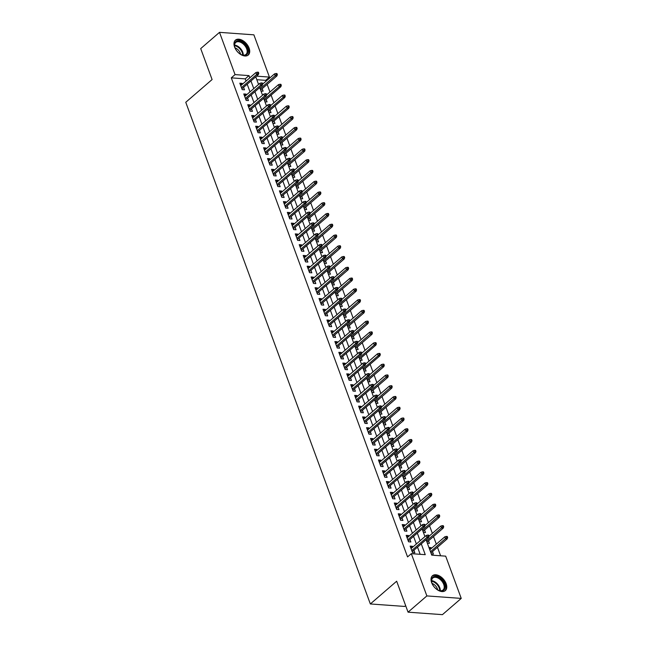 <?xml version="1.0" encoding="UTF-8"?>
<svg xmlns="http://www.w3.org/2000/svg" width="647" height="647" viewBox="0 0 647 647"><rect width="100%" height="100%" fill="white"/><g stroke="black" fill="none" stroke-linecap="round" stroke-linejoin="round"><path stroke-width="0.97" d="M431.654 582.648A9.818 6.033 -130.8 0 1 432.479 575.733A9.818 6.033 -130.8 0 1 439.742 576.097A9.818 6.033 -130.8 0 1 446.147 583.691A9.818 6.033 -130.8 0 1 445.322 590.598A9.818 6.033 -130.8 0 1 438.059 590.242A9.818 6.033 -130.8 0 1 431.654 582.648M234.602 47.061A9.818 6.033 -130.8 0 1 235.427 40.154A9.818 6.033 -130.8 0 1 242.69 40.518A9.818 6.033 -130.8 0 1 249.095 48.113A9.818 6.033 -130.8 0 1 248.27 55.019A9.818 6.033 -130.8 0 1 240.999 54.655A9.818 6.033 -130.8 0 1 234.602 47.061M405.653 605.632L404.715 606.441L370.343 603.958L185.762 102.291L212.095 79.549L200.707 48.598L219.511 32.35L253.883 34.833L269.427 77.09L256.519 76.152M265.998 81.239L265.666 80.341L269.427 77.09M440.599 555.781L437.469 547.281M436.321 544.151L433.506 536.517M432.358 533.387L429.543 525.752M428.395 522.622L425.589 514.98M424.432 511.858L421.626 504.215M420.477 501.093L417.663 493.451M416.514 490.329L413.7 482.686M412.551 479.564L409.745 471.922M408.589 468.8L405.782 461.157M404.634 458.027L401.819 450.393M400.671 447.263L397.856 439.628M396.708 436.499L393.902 428.856M392.745 425.734L389.939 418.091M388.79 414.97L385.976 407.327M384.828 404.205L382.013 396.562M380.865 393.441L378.058 385.798M376.902 382.676L374.095 375.034M372.947 371.904L370.133 364.269M368.984 361.139L366.17 353.505M365.021 350.375L362.215 342.74M361.058 339.61L358.252 331.968M357.104 328.846L354.289 321.203M353.141 318.081L350.326 310.439M349.178 307.317L346.371 299.674M345.215 296.552L342.409 288.91M341.26 285.78L338.446 278.145M337.297 275.015L334.483 267.381M333.334 264.251L330.52 256.616M329.372 253.487L326.565 245.844M325.417 242.722L322.602 235.079M321.454 231.958L318.639 224.315M317.491 221.193L314.677 213.55M313.528 210.429L310.722 202.786M309.565 199.656L306.759 192.022M305.61 188.892L302.796 181.257M301.648 178.127L298.833 170.493M297.685 167.363L294.878 159.72M293.722 156.598L290.915 148.956M289.767 145.834L286.953 138.191M285.804 135.069L282.99 127.427M281.841 124.305L279.035 116.662M277.878 113.54L275.072 105.898M273.924 102.768L271.109 95.133M269.961 92.003L267.146 84.369M426.082 539.727L431.751 555.142L445.686 556.153L461.238 598.402L426.866 595.919L411.314 553.67L425.249 554.673L421.278 543.876M426.866 595.919L408.055 612.167L442.427 614.65L461.238 598.402M412.762 547.111L412.454 546.27L410.133 546.1L412.511 552.554L414.832 552.724L413.918 550.233M408.807 536.347L408.492 535.498L406.17 535.336L408.548 541.79L410.869 541.96L409.955 539.469M404.844 525.574L404.537 524.733L402.208 524.571L404.585 531.025L406.906 531.195L405.993 528.704M400.881 514.81L400.574 513.969L398.253 513.799L400.622 520.261L402.952 520.431L402.03 517.94M396.918 504.045L396.611 503.204L394.29 503.034L396.668 509.496L398.989 509.666L398.075 507.175M392.964 493.281L392.648 492.44L390.327 492.27L392.705 498.732L395.026 498.902L394.112 496.403M389.001 482.516L388.693 481.675L386.364 481.505L388.742 487.967L391.063 488.129L390.149 485.638M385.038 471.752L384.73 470.911L382.409 470.741L384.779 477.203L387.108 477.365L386.186 474.874M381.075 460.987L380.768 460.146L378.446 459.977L380.824 466.43L383.145 466.6L382.231 464.109M377.12 450.223L376.805 449.374L374.484 449.212L376.861 455.666L379.182 455.836L378.269 453.345M373.157 439.45L372.842 438.609L370.521 438.448L372.898 444.901L375.22 445.071L374.306 442.58M369.194 428.686L368.887 427.845L366.566 427.675L368.936 434.137L371.265 434.307L370.343 431.816M365.231 417.922L364.924 417.08L362.603 416.911L364.981 423.373L367.302 423.542L366.38 421.051M361.277 407.157L360.961 406.316L358.64 406.146L361.018 412.608L363.339 412.778L362.425 410.287M357.314 396.393L356.998 395.552L354.677 395.382L357.055 401.844L359.376 402.013L358.462 399.514M353.351 385.628L353.044 384.787L350.723 384.617L353.092 391.079L355.421 391.241L354.499 388.75M349.388 374.864L349.081 374.023L346.76 373.853L349.137 380.315L351.458 380.476L350.537 377.985M345.433 364.099L345.118 363.25L342.797 363.088L345.175 369.542L347.496 369.712L346.582 367.221M341.47 353.327L341.155 352.486L338.834 352.324L341.212 358.778L343.533 358.948L342.619 356.457M337.508 342.562L337.2 341.721L334.879 341.551L337.249 348.013L339.578 348.183L338.656 345.692M333.545 331.798L333.237 330.957L330.916 330.787L333.294 337.249L335.615 337.419L334.693 334.928M329.582 321.033L329.274 320.192L326.953 320.022L329.331 326.484L331.652 326.654L330.738 324.163M325.627 310.269L325.312 309.428L322.99 309.258L325.368 315.72L327.689 315.89L326.775 313.391M321.664 299.504L321.357 298.663L319.028 298.493L321.405 304.955L323.735 305.117L322.813 302.626M317.701 288.74L317.394 287.899L315.073 287.729L317.451 294.191L319.772 294.353L318.85 291.862M313.738 277.975L313.431 277.134L311.11 276.965L313.488 283.418L315.809 283.588L314.895 281.097M309.784 267.203L309.468 266.362L307.147 266.2L309.525 272.654L311.846 272.824L310.932 270.333M305.821 256.438L305.513 255.597L303.184 255.436L305.562 261.889L307.883 262.059L306.969 259.568M301.858 245.674L301.551 244.833L299.229 244.663L301.607 251.125L303.928 251.295L303.006 248.804M297.895 234.91L297.588 234.068L295.267 233.899L297.644 240.36L299.965 240.53L299.051 238.039M293.94 224.145L293.625 223.304L291.304 223.134L293.681 229.596L296.002 229.766L295.089 227.267M289.977 213.381L289.67 212.54L287.341 212.37L289.719 218.832L292.04 218.993L291.126 216.502M286.014 202.616L285.707 201.775L283.386 201.605L285.764 208.067L288.085 208.229L287.163 205.738M282.052 191.852L281.744 191.011L279.423 190.841L281.801 197.295L284.122 197.464L283.208 194.973M278.097 181.087L277.781 180.238L275.46 180.076L277.838 186.53L280.159 186.7L279.245 184.209M274.134 170.315L273.827 169.474L271.497 169.312L273.875 175.766L276.196 175.935L275.282 173.445M270.171 159.55L269.864 158.709L267.543 158.539L269.92 165.001L272.241 165.171L271.319 162.68M266.208 148.786L265.901 147.945L263.58 147.775L265.957 154.237L268.279 154.407L267.365 151.916M262.253 138.021L261.938 137.18L259.617 137.01L261.995 143.472L264.316 143.642L263.402 141.151M258.29 127.257L257.983 126.416L255.654 126.246L258.032 132.708L260.353 132.87L259.439 130.379M254.328 116.492L254.02 115.651L251.699 115.481L254.069 121.943L256.398 122.105L255.476 119.614M250.365 105.728L250.057 104.887L247.736 104.717L250.114 111.171L252.435 111.341L251.521 108.85M246.41 94.963L246.095 94.114L243.773 93.952L246.151 100.406L248.472 100.576L247.558 98.085M260.984 91.001L263.094 91.154L262.172 88.663M264.947 101.765L267.049 101.919L266.135 99.428M268.909 112.529L271.012 112.683L270.098 110.192M272.864 123.302L274.975 123.448L274.061 120.957M276.827 134.066L278.938 134.22L278.016 131.721M280.79 144.831L282.893 144.985L281.979 142.494M284.753 155.595L286.856 155.749L285.942 153.258M288.708 166.36L290.818 166.514L289.905 164.023M292.67 177.124L294.781 177.278L293.859 174.787M296.633 187.889L298.736 188.042L297.822 185.552M300.596 198.653L302.699 198.807L301.785 196.316M304.551 209.426L306.662 209.571L305.748 207.08M308.514 220.19L310.625 220.344L309.703 217.845M312.477 230.955L314.579 231.108L313.666 228.617M316.44 241.719L318.542 241.873L317.628 239.382M320.394 252.484L322.505 252.637L321.591 250.146M324.357 263.248L326.468 263.402L325.546 260.911M328.32 274.013L330.423 274.166L329.509 271.675M332.283 284.777L334.386 284.931L333.472 282.44M336.238 295.55L338.349 295.695L337.435 293.204M340.201 306.314L342.312 306.46L341.39 303.969M344.164 317.079L346.274 317.232L345.352 314.741M348.126 327.843L350.229 327.997L349.315 325.506M352.081 338.607L354.192 338.761L353.278 336.27M356.044 349.372L358.155 349.526L357.233 347.035M360.007 360.136L362.118 360.29L361.196 357.799M363.97 370.901L366.073 371.055L365.159 368.564M367.925 381.665L370.035 381.819L369.122 379.328M371.888 392.438L373.998 392.583L373.076 390.092M375.85 403.202L377.961 403.356L377.039 400.857M379.813 413.967L381.916 414.12L381.002 411.629M383.776 424.731L385.879 424.885L384.965 422.394M387.731 435.496L389.842 435.649L388.92 433.158M391.694 446.26L393.805 446.414L392.883 443.923M395.657 457.025L397.759 457.178L396.846 454.687M399.62 467.789L401.722 467.943L400.808 465.452M403.574 478.562L405.685 478.707L404.771 476.216M407.537 489.326L409.648 489.48L408.726 486.981M411.5 500.091L413.603 500.244L412.689 497.753M415.463 510.855L417.566 511.009L416.652 508.518M419.418 521.619L421.529 521.773L420.615 519.282M423.381 532.384L425.491 532.538L424.569 530.047M427.343 543.148L429.446 543.302L428.532 540.811M265.666 80.341L256.827 79.702M428.929 547.459L431.031 547.613L431.347 548.454M431.306 553.913L433.409 554.067L432.495 551.576M246.046 81.085L245.229 78.861L231.294 77.85L407.553 556.913L411.314 553.67M420.162 554.309L417.517 547.119M416.369 543.998L413.554 536.355M412.406 533.233L409.591 525.59M408.443 522.469L405.637 514.826M404.488 511.704L401.674 504.062M400.525 500.932L397.711 493.297M396.562 490.167L393.748 482.533M392.6 479.403L389.793 471.76M388.637 468.638L385.83 460.996M384.682 457.874L381.867 450.231M380.719 447.109L377.905 439.467M376.756 436.345L373.95 428.702M372.793 425.58L369.987 417.938M368.839 414.808L366.024 407.173M364.876 404.043L362.061 396.409M360.913 393.279L358.106 385.644M356.95 382.514L354.144 374.872M352.995 371.75L350.181 364.107M349.032 360.986L346.218 353.343M345.069 350.221L342.263 342.578M341.106 339.457L338.3 331.814M337.152 328.684L334.337 321.049M333.189 317.92L330.374 310.285M329.226 307.155L326.42 299.521M325.263 296.391L322.457 288.748M321.308 285.626L318.494 277.984M317.345 274.862L314.531 267.219M313.383 264.097L310.576 256.455M309.42 253.333L306.613 245.69M305.465 242.56L302.65 234.926M301.502 231.796L298.688 224.161M297.539 221.031L294.733 213.397M293.576 210.267L290.77 202.624M289.621 199.502L286.807 191.86M285.659 188.738L282.844 181.095M281.696 177.974L278.881 170.331M277.733 167.209L274.926 159.566M273.778 156.445L270.964 148.802M269.815 145.672L267.001 138.037M265.852 134.908L263.038 127.273M261.889 124.143L259.083 116.509M257.935 113.379L255.12 105.736M253.972 102.614L251.157 94.972M250.009 91.85L247.194 84.207M242.447 84.191L242.14 83.35L239.811 83.188L242.188 89.642L244.509 89.812L243.595 87.321M408.055 612.167L396.668 581.216L370.343 603.958M231.294 77.85L235.055 74.607L219.511 32.35M249.807 77.834L248.99 75.61L235.055 74.607M420.129 540.746L417.315 533.104M416.167 529.982L413.36 522.339M412.204 519.217L409.397 511.575M408.249 508.453L405.434 500.81M404.286 497.689L401.472 490.046M400.323 486.924L397.509 479.281M396.36 476.152L393.554 468.517M392.405 465.387L389.591 457.752M388.443 454.623L385.628 446.988M384.48 443.858L381.665 436.215M380.517 433.094L377.711 425.451M376.562 422.329L373.748 414.687M372.599 411.565L369.785 403.922M368.636 400.8L365.822 393.158M364.673 390.028L361.867 382.393M360.711 379.263L357.904 371.629M356.756 368.499L353.941 360.864M352.793 357.734L349.978 350.092M348.83 346.97L346.024 339.327M344.867 336.205L342.061 328.563M340.912 325.441L338.098 317.798M336.95 314.677L334.135 307.034M332.987 303.904L330.18 296.269M329.024 293.14L326.217 285.505M325.069 282.375L322.255 274.74M321.106 271.611L318.292 263.968M317.143 260.846L314.337 253.203M313.18 250.082L310.374 242.439M309.226 239.317L306.411 231.675M305.263 228.553L302.448 220.91M301.3 217.788L298.493 210.146M297.337 207.016L294.531 199.381M293.382 196.251L290.568 188.617M289.419 185.487L286.605 177.852M285.456 174.722L282.65 167.08M281.494 163.958L278.687 156.315M277.539 153.193L274.724 145.551M273.576 142.429L270.761 134.786M269.613 131.665L266.807 124.022M265.65 120.892L262.844 113.257M261.695 110.127L258.881 102.493M257.732 99.363L254.918 91.728M253.77 88.599L250.955 80.956M255.759 76.807L258.574 84.45M259.722 87.58L262.536 95.214M263.685 98.344L266.491 105.979M267.648 109.108L270.454 116.743M271.603 119.873L274.417 127.516M275.565 130.637L278.38 138.28M279.528 141.402L282.335 149.045M283.491 152.166L286.298 159.809M287.446 162.931L290.26 170.573M291.409 173.695L294.223 181.338M295.372 184.468L298.186 192.102M299.335 195.232L302.141 202.867M303.289 205.997L306.104 213.639M307.252 216.761L310.067 224.404M311.215 227.526L314.03 235.168M315.178 238.29L317.984 245.933M319.133 249.055L321.947 256.697M323.096 259.819L325.91 267.462M327.058 270.592L329.873 278.226M331.021 281.356L333.828 288.991M334.984 292.12L337.791 299.755M338.939 302.885L341.753 310.528M342.902 313.649L345.716 321.292M346.865 324.414L349.671 332.057M350.828 335.178L353.634 342.821M354.782 345.943L357.597 353.585M358.745 356.715L361.56 364.35M362.708 367.48L365.515 375.114M366.671 378.244L369.477 385.879M370.626 389.009L373.44 396.651M374.589 399.773L377.403 407.416M378.552 410.538L381.358 418.18M382.514 421.302L385.321 428.945M386.469 432.067L389.284 439.709M390.432 442.839L393.247 450.474M394.395 453.604L397.201 461.238M398.358 464.368L401.164 472.003M402.313 475.133L405.127 482.775M406.276 485.897L409.09 493.54M410.238 496.661L413.045 504.304M414.201 507.426L417.008 515.069M418.156 518.19L420.971 525.833M422.119 528.955L424.933 536.598M245.229 78.861L248.99 75.61M240.417 84.838L242.14 83.35M429.479 548.955L431.031 547.613M244.38 95.602L246.095 94.114M248.343 106.367L250.057 104.887M252.306 117.131L254.02 115.651M256.261 127.896L257.983 126.416M260.223 138.66L261.938 137.18M264.186 149.425L265.901 147.945M268.149 160.189L269.864 158.709M272.104 170.962L273.827 169.474M276.067 181.726L277.781 180.238M280.03 192.491L281.744 191.011M283.993 203.255L285.707 201.775M287.947 214.02L289.67 212.54M291.91 224.784L293.625 223.304M295.873 235.548L297.588 234.068M299.836 246.313L301.551 244.833M303.799 257.077L305.513 255.597M307.754 267.85L309.468 266.362M311.717 278.614L313.431 277.134M315.679 289.379L317.394 287.899M319.642 300.143L321.357 298.663M323.597 310.908L325.312 309.428M327.56 321.672L329.274 320.192M331.523 332.437L333.237 330.957M335.486 343.201L337.2 341.721M339.44 353.974L341.155 352.486M343.403 364.738L345.118 363.25M347.366 375.503L349.081 374.023M351.329 386.267L353.044 384.787M355.284 397.032L356.998 395.552M359.247 407.796L360.961 406.316M363.21 418.56L364.924 417.08M367.173 429.325L368.887 427.845M371.127 440.097L372.842 438.609M375.09 450.862L376.805 449.374M379.053 461.626L380.768 460.146M383.016 472.391L384.73 470.911M386.971 483.155L388.693 481.675M390.934 493.92L392.648 492.44M394.896 504.684L396.611 503.204M398.859 515.449L400.574 513.969M402.814 526.213L404.537 524.733M406.777 536.986L408.492 535.498M410.74 547.75L412.454 546.27M241.881 88.801L258.323 74.599L256.649 74.478L241.444 87.612M257.846 73.224L258.776 73.297L258.379 72.221L257.449 72.149L257.846 73.224L256.649 74.478L255.937 72.537L240.733 85.679M258.323 74.599L258.776 73.297M257.449 72.149L255.937 72.537M277.353 74.64L276.956 73.564L276.026 73.491L276.423 74.567L277.353 74.64L276.9 75.942L275.234 75.82L274.522 73.879L262.731 84.061L262.334 82.986L261.412 82.913L261.809 83.997L262.731 84.061L262.286 85.364L245.844 99.565M276.423 74.567L260.183 88.817M276.9 75.942L260.62 90.006M274.522 73.879L276.026 73.491M234.974 47.652A8.5 5.216 -130.8 0 1 234.683 46.713A8.5 5.216 -130.8 0 1 238.986 40.882A8.5 5.216 -130.8 0 1 247.518 48.557A8.5 5.216 -130.8 0 1 241.663 54.801A8.5 5.216 -130.8 0 1 234.974 47.652M241.46 54.712A7.869 4.828 49.2 0 0 246.014 54.388A7.869 4.828 49.2 0 0 246.677 48.848A7.869 4.828 49.2 0 0 241.541 42.767A7.869 4.828 49.2 0 0 235.726 42.476A7.869 4.828 49.2 0 0 234.74 46.932M235.047 47.846A6.195 3.801 -130.8 0 1 240.304 53.2A6.195 3.801 -130.8 0 1 240.603 54.275M247.704 55.424A9.762 5.993 49.2 0 0 248.44 48.63A9.762 5.993 49.2 0 0 242.148 41.125A9.762 5.993 49.2 0 0 234.942 40.656M432.851 577.164A8.5 5.216 -130.8 0 1 442.394 580.448A8.5 5.216 -130.8 0 1 443.753 590.21A8.5 5.216 -130.8 0 1 438.723 590.387A8.5 5.216 -130.8 0 1 431.735 582.3A8.5 5.216 -130.8 0 1 432.851 577.164M438.512 590.29A7.869 4.828 49.2 0 0 442.969 590.048A7.869 4.828 49.2 0 0 443.066 589.967A7.869 4.828 49.2 0 0 441.65 580.933A7.869 4.828 49.2 0 0 432.875 577.973A7.869 4.828 49.2 0 0 432.778 578.054A7.869 4.828 49.2 0 0 431.792 582.518M432.099 583.424A6.195 3.801 -130.8 0 1 437.663 589.862M444.756 591.002A9.762 5.993 49.2 0 0 442.863 579.801A9.762 5.993 49.2 0 0 432.042 576.202A9.762 5.993 49.2 0 0 432.002 576.234M262.286 85.364L260.612 85.242L245.407 98.376M261.809 83.997L260.612 85.242L259.9 83.301L244.687 96.443M261.412 82.913L259.9 83.301M249.799 110.33L266.249 96.128L264.574 96.007L249.362 109.149M265.763 94.761L266.693 94.826L266.297 93.75L265.367 93.686L265.763 94.761L264.574 96.007L263.863 94.066L248.65 107.208M266.249 96.128L266.693 94.826L278.477 84.644L279.989 84.256L280.386 85.339L281.316 85.404L280.919 84.328L279.989 84.256M265.367 93.686L263.863 94.066M253.761 121.094L270.211 106.892L268.537 106.771L253.325 119.913M269.726 105.526L270.656 105.59L270.26 104.515L269.33 104.45L269.726 105.526L268.537 106.771L267.826 104.838L252.613 117.972M270.211 106.892L270.656 105.59L282.44 95.408L283.952 95.028L284.348 96.104L285.27 96.168L284.874 95.093L283.952 95.028M269.33 104.45L267.826 104.838M257.724 131.867L274.166 117.657L272.5 117.536L257.288 130.678M273.689 116.29L274.619 116.355L274.223 115.279L273.293 115.215L273.689 116.29L272.5 117.536L271.78 115.603L256.576 128.737M274.166 117.657L274.619 116.355L286.403 106.181L287.907 105.793L288.303 106.868L289.233 106.933L288.837 105.857L287.907 105.793M273.293 115.215L271.78 115.603M281.316 85.404L280.863 86.706L279.189 86.585L264.146 99.581M280.386 85.339L279.189 86.585L278.477 84.644M280.863 86.706L264.583 100.77M285.27 96.168L284.826 97.471L283.151 97.349L268.101 110.354M284.348 96.104L283.151 97.349L282.44 95.408M284.826 97.471L268.537 111.535M289.233 106.933L288.788 108.235L287.114 108.114L272.063 121.118M288.303 106.868L287.114 108.114L286.403 106.181M288.788 108.235L272.5 122.307M293.196 117.697L292.8 116.622L291.87 116.557L292.266 117.633L293.196 117.697L292.751 118.999L291.077 118.878L290.366 116.945L278.574 127.127L278.178 126.044L277.256 125.979L277.652 127.055L278.574 127.119L278.129 128.421L261.687 142.631M292.266 117.633L276.026 131.883M292.751 118.999L276.463 133.072M290.366 116.945L291.87 116.557M278.129 128.421L276.455 128.3L261.251 141.442M277.652 127.055L276.455 128.3L275.743 126.367L260.531 139.501M277.256 125.979L275.743 126.367M297.159 128.462L296.763 127.386L295.833 127.322L296.229 128.397L297.159 128.462L296.706 129.764L295.04 129.643L294.32 127.71L282.537 137.892L282.141 136.808L281.21 136.743L281.607 137.819L282.537 137.884L282.092 139.186L265.642 153.396M296.229 128.397L279.989 142.647M296.706 129.764L280.426 143.836M294.32 127.71L295.833 127.322M282.092 139.186L280.418 139.065L265.205 152.207M281.607 137.819L280.418 139.065L279.706 137.132L264.494 150.266M281.21 136.743L279.706 137.132M301.114 139.226L300.718 138.151L299.796 138.086L300.192 139.162L301.114 139.226L300.669 140.528L298.995 140.415L298.283 138.474L286.5 148.656L286.103 147.573L285.173 147.508L285.57 148.584L286.5 148.656L286.055 149.958L269.605 164.16M300.192 139.162L283.944 153.412M300.669 140.528L284.381 154.601M298.283 138.474L299.796 138.086M286.055 149.958L284.381 149.837L269.168 162.971M285.57 148.584L284.381 149.837L283.669 147.896L268.456 161.038M285.173 147.508L283.669 147.896M305.077 149.999L304.68 148.915L303.75 148.85L304.147 149.926L305.077 149.999L304.632 151.301L302.958 151.18L302.246 149.239L290.463 159.421L290.066 158.345L289.136 158.272L289.532 159.348L290.463 159.421L290.01 160.723L273.568 174.925M304.147 149.926L287.907 164.176M304.632 151.301L288.344 165.365M302.246 149.239L303.75 148.85M290.01 160.723L288.344 160.602L273.131 173.736M289.532 159.348L288.344 160.602L287.624 158.661L272.419 171.803M289.136 158.272L287.624 158.661M309.04 160.763L308.643 159.688L307.713 159.615L308.109 160.691L309.04 160.763L308.595 162.065L306.921 161.944L306.209 160.003L294.417 170.185L294.021 169.11L293.099 169.037L293.495 170.112L294.417 170.185L293.973 171.487L277.531 185.689M308.109 160.691L291.87 174.941M308.595 162.065L292.307 176.13M306.209 160.003L307.713 159.615M293.973 171.487L292.298 171.366L277.094 184.5M293.495 170.112L292.298 171.366L291.587 169.425L276.382 182.567M293.099 169.037L291.587 169.425M313.002 171.528L312.606 170.452L311.676 170.379L312.072 171.463L313.002 171.528L312.55 172.83L310.883 172.709L310.164 170.768L298.38 180.95L297.984 179.874L297.054 179.801L297.45 180.885L298.38 180.95L297.935 182.252L281.485 196.453M312.072 171.463L295.833 185.705M312.55 172.83L296.269 186.894M310.164 170.768L311.676 170.379M297.935 182.252L296.261 182.13L281.049 195.265M297.45 180.885L296.261 182.13L295.55 180.19L280.337 193.332M297.054 179.801L295.55 180.19M316.957 182.292L316.561 181.217L315.639 181.152L316.035 182.228L316.957 182.292L316.512 183.594L314.838 183.473L314.127 181.532L302.343 191.714L301.947 190.639L301.017 190.574L301.413 191.649L302.343 191.714L301.898 193.016L285.448 207.218M316.035 182.228L299.787 196.478M316.512 183.594L300.224 197.659M314.127 181.532L315.639 181.152M301.898 193.016L300.224 192.895L285.012 206.037M301.413 191.649L300.224 192.895L299.512 190.954L284.3 204.096M301.017 190.574L299.512 190.954M320.92 193.057L320.524 191.981L319.594 191.916L319.99 192.992L320.92 193.057L320.475 194.359L318.801 194.237L318.089 192.305L306.306 202.479L305.91 201.403L304.98 201.338L305.376 202.414L306.306 202.479L305.853 203.781L289.411 217.99M319.99 192.992L303.75 207.242M320.475 194.359L304.187 208.431M318.089 192.305L319.594 191.916M305.853 203.781L304.187 203.659L288.974 216.802M305.376 202.414L304.187 203.659L303.467 201.727L288.263 214.861M304.98 201.338L303.467 201.727M324.883 203.821L324.487 202.746L323.557 202.681L323.953 203.756L324.883 203.821L324.438 205.123L322.764 205.002L322.052 203.069L310.261 213.243L309.864 212.167L308.942 212.103L309.339 213.178L310.261 213.243L309.816 214.545L293.374 228.755M323.953 203.756L307.713 218.007M324.438 205.123L308.15 219.196M322.052 203.069L323.557 202.681M309.816 214.545L308.142 214.424L292.937 227.566M309.339 213.178L308.142 214.424L307.43 212.491L292.226 225.625M308.942 212.103L307.43 212.491M328.846 214.586L328.45 213.51L327.519 213.445L327.916 214.521L328.846 214.586L328.393 215.888L326.727 215.766L326.007 213.833L314.224 224.016L313.827 222.932L312.897 222.867L313.294 223.943L314.224 224.008L313.779 225.31L297.337 239.519M327.916 214.521L311.676 228.771M328.393 215.888L312.113 229.96M326.007 213.833L327.519 213.445M313.779 225.31L312.105 225.188L296.892 238.331M313.294 223.943L312.105 225.188L311.393 223.255L296.18 236.39M312.897 222.867L311.393 223.255M332.801 225.35L332.404 224.274L331.482 224.21L331.879 225.285L332.801 225.35L332.356 226.652L330.682 226.539L329.97 224.598L318.187 234.78L317.79 233.696L316.86 233.632L317.256 234.707L318.187 234.772L317.742 236.082L301.292 250.284M331.879 225.285L315.631 239.536M332.356 226.652L316.068 240.724M329.97 224.598L331.482 224.21M317.742 236.082L316.068 235.961L300.855 249.095M317.256 234.707L316.068 235.961L315.356 234.02L300.143 247.154M316.86 233.632L315.356 234.02M336.763 236.123L336.367 235.039L335.437 234.974L335.833 236.05L336.763 236.123L336.319 237.425L334.645 237.303L333.933 235.362L322.149 245.545L321.753 244.469L320.823 244.396L321.219 245.472L322.149 245.545L321.696 246.847L305.255 261.048M335.833 236.05L319.594 250.3M336.319 237.425L320.03 251.489M333.933 235.362L335.437 234.974M321.696 246.847L320.03 246.725L304.818 259.859M321.219 245.472L320.03 246.725L319.311 244.784L304.106 257.927M320.823 244.396L319.311 244.784M340.726 246.887L340.33 245.811L339.4 245.739L339.796 246.814L340.726 246.887L340.282 248.189L338.607 248.068L337.896 246.127L326.104 256.309L325.716 255.233L324.786 255.161L325.182 256.236L326.104 256.309L325.659 257.611L309.217 271.813M339.796 246.814L323.557 261.065M340.282 248.189L323.993 262.253M337.896 246.127L339.4 245.739M325.659 257.611L323.985 257.49L308.781 270.624M325.182 256.236L323.985 257.49L323.274 255.549L308.069 268.691M324.786 255.161L323.274 255.549M344.689 257.652L344.293 256.576L343.363 256.503L343.759 257.579L344.689 257.652L344.236 258.954L342.57 258.832L341.851 256.891L330.067 267.074L329.671 265.998L328.741 265.925L329.137 267.009L330.067 267.074L329.622 268.376L313.18 282.577M343.759 257.579L327.519 271.829M344.236 258.954L327.956 273.018M341.851 256.891L343.363 256.503M329.622 268.376L327.948 268.254L312.736 281.388M329.137 267.009L327.948 268.254L327.236 266.313L312.024 279.455M328.741 265.925L327.236 266.313M348.644 268.416L348.256 267.34L347.326 267.276L347.722 268.351L348.644 268.416L348.199 269.718L346.525 269.597L345.813 267.656L334.03 277.838L333.634 276.762L332.704 276.698L333.1 277.773L334.03 277.838L333.585 279.14L317.135 293.342M347.722 268.351L331.474 282.602M348.199 269.718L331.911 283.782M345.813 267.656L347.326 267.276M333.585 279.14L331.911 279.019L316.698 292.161M333.1 277.773L331.911 279.019L331.199 277.078L315.987 290.22M332.704 276.698L331.199 277.078M352.607 279.18L352.211 278.105L351.281 278.04L351.677 279.116L352.607 279.18L352.162 280.483L350.488 280.361L349.776 278.428L337.993 288.602L337.597 287.527L336.666 287.462L337.063 288.538L337.993 288.602L337.54 289.905L321.098 304.114M351.677 279.116L335.437 293.366M352.162 280.483L335.874 294.555M349.776 278.428L351.281 278.04M337.54 289.905L335.874 289.783L320.661 302.925M337.063 288.538L335.874 289.783L335.154 287.85L319.95 300.984M336.666 287.462L335.154 287.85M356.57 289.945L356.173 288.869L355.243 288.805L355.64 289.88L356.57 289.945L356.125 291.247L354.451 291.126L353.739 289.193L341.948 299.367L341.559 298.291L340.629 298.227L341.026 299.302L341.956 299.367L341.503 300.669L325.061 314.879M355.64 289.88L339.4 304.13M356.125 291.247L339.837 305.319M353.739 289.193L355.243 288.805M341.503 300.669L339.829 300.548L324.624 313.69M341.026 299.302L339.829 300.548L339.117 298.615L323.912 311.749M340.629 298.227L339.117 298.615M360.533 300.709L360.136 299.634L359.206 299.569L359.603 300.645L360.533 300.709L360.08 302.012L358.414 301.89L357.694 299.957L345.91 310.139M359.603 300.645L343.363 314.895M360.08 302.012L343.8 316.084M357.694 299.957L359.206 299.569M329.024 325.643L345.466 311.433L343.792 311.312L328.587 324.454M344.98 310.067L345.91 310.131L345.514 309.056L344.584 308.991L344.98 310.067L343.792 311.312L343.08 309.379L327.867 322.513M345.466 311.433L345.91 310.131M344.584 308.991L343.08 309.379M364.496 311.474L364.099 310.398L363.169 310.334L363.565 311.409L364.496 311.474L364.043 312.776L362.369 312.655L361.657 310.722L349.873 320.904L349.477 319.82L348.547 319.755L348.943 320.831L349.873 320.896L349.429 322.198L332.979 336.408M363.565 311.409L347.318 325.659M364.043 312.776L347.754 326.848M361.657 310.722L363.169 310.334M349.429 322.198L347.754 322.085L332.542 335.219M348.943 320.831L347.754 322.085L347.043 320.144L331.83 333.278M348.547 319.755L347.043 320.144M368.45 322.246L368.054 321.163L367.124 321.098L367.52 322.174L368.45 322.246L368.006 323.549L366.331 323.427L365.62 321.486L353.836 331.668L353.44 330.585L352.51 330.52L352.906 331.596L353.836 331.668L353.383 332.97L336.941 347.172M367.52 322.174L351.281 336.424M368.006 323.549L351.717 337.613M365.62 321.486L367.124 321.098M353.383 332.97L351.717 332.849L336.505 345.983M352.906 331.596L351.717 332.849L351.006 330.908L335.793 344.05M352.51 330.52L351.006 330.908M372.413 333.011L372.017 331.935L371.087 331.862L371.483 332.938L372.413 333.011L371.968 334.313L370.294 334.192L369.583 332.251L357.791 342.433L357.403 341.357L356.473 341.284L356.869 342.36L357.799 342.433L357.346 343.735L340.904 357.937M371.483 332.938L355.243 347.188M371.968 334.313L355.68 348.377M369.583 332.251L371.087 331.862M357.346 343.735L355.672 343.614L340.468 356.748M356.869 342.36L355.672 343.614L354.96 341.673L339.756 354.815M356.473 341.284L354.96 341.673M344.867 368.701L361.309 354.499L359.635 354.378L344.43 367.512M360.824 353.133L361.754 353.197L361.358 352.122L360.428 352.049L360.824 353.133L359.635 354.378L358.923 352.437L343.711 365.579M361.309 354.499L361.754 353.197L373.545 343.015L375.05 342.627L375.446 343.703L376.376 343.775L375.98 342.7L375.05 342.627M360.428 352.049L358.923 352.437M348.822 379.465L365.272 365.264L363.598 365.143L348.385 378.285M364.787 363.897L365.717 363.962L365.32 362.886L364.39 362.821L364.787 363.897L363.598 365.143L362.886 363.202L347.674 376.344M365.272 365.264L365.717 363.962L377.5 353.78L379.013 353.391L379.409 354.475L380.339 354.54L379.943 353.464L379.013 353.391M364.39 362.821L362.886 363.202M376.376 343.775L375.923 345.077L374.257 344.956L359.206 357.953M375.446 343.703L374.257 344.956L373.545 343.015M375.923 345.077L359.643 359.142M380.339 354.54L379.886 355.842L378.212 355.721L363.161 368.725M379.409 354.475L378.212 355.721L377.5 353.78M379.886 355.842L363.598 369.906M384.294 365.304L383.897 364.229L382.967 364.164L383.364 365.24L384.294 365.304L383.849 366.606L382.175 366.485L381.463 364.544L369.68 374.726L369.283 373.651L368.353 373.586L368.75 374.662L369.68 374.726L369.227 376.028L352.785 390.238M383.364 365.24L367.124 379.49M383.849 366.606L367.561 380.671M381.463 364.544L382.967 364.164M369.227 376.028L367.561 375.907L352.348 389.049M368.75 374.662L367.561 375.907L366.849 373.974L351.636 387.108M368.353 373.586L366.849 373.974M388.257 376.069L387.86 374.993L386.93 374.928L387.327 376.004L388.257 376.069L387.812 377.371L386.138 377.25L385.426 375.317L373.634 385.491L373.246 384.415L372.316 384.35L372.712 385.426L373.642 385.491L373.19 386.793L356.748 401.003M387.327 376.004L371.087 390.254M387.812 377.371L371.524 391.443M385.426 375.317L386.93 374.928M373.19 386.793L371.515 386.671L356.311 399.814M372.712 385.426L371.515 386.671L370.804 384.739L355.599 397.873M372.316 384.35L370.804 384.739M392.219 386.833L391.823 385.758L390.893 385.693L391.289 386.769L392.219 386.833L391.767 388.135L390.101 388.014L389.389 386.081L377.597 396.263L377.201 395.18L376.271 395.115L376.667 396.19L377.597 396.255L377.152 397.557L360.711 411.767M391.289 386.769L375.05 401.019M391.767 388.135L375.486 402.208M389.389 386.081L390.893 385.693M377.152 397.557L375.478 397.436L360.274 410.578M376.667 396.19L375.478 397.436L374.767 395.503L359.554 408.637M376.271 395.115L374.767 395.503M396.182 397.598L395.786 396.522L394.856 396.457L395.252 397.533L396.182 397.598L395.729 398.9L394.055 398.778L393.344 396.846L381.56 407.028M395.252 397.533L379.005 411.783M395.729 398.9L379.441 412.972M393.344 396.846L394.856 396.457M364.665 422.531L381.115 408.322L379.441 408.2L364.229 421.343M380.63 406.955L381.56 407.02L381.164 405.944L380.234 405.879L380.63 406.955L379.441 408.2L378.73 406.267L363.517 419.402M381.115 408.322L381.56 407.02M380.234 405.879L378.73 406.267M400.137 408.362L399.741 407.286L398.811 407.222L399.207 408.297L400.137 408.362L399.692 409.672L398.018 409.551L397.307 407.61L385.523 417.792L385.127 416.708L384.197 416.644L384.593 417.719L385.523 417.792L385.07 419.094L368.628 433.296M399.207 408.297L382.967 422.548M399.692 409.672L383.404 423.736M397.307 407.61L398.811 407.222M385.07 419.094L383.404 418.973L368.192 432.107M384.593 417.719L383.404 418.973L382.692 417.032L367.48 430.174M384.197 416.644L382.692 417.032M404.1 419.135L403.704 418.051L402.774 417.986L403.17 419.062L404.1 419.135L403.655 420.437L401.981 420.315L401.269 418.374L389.486 428.557L389.09 427.481L388.16 427.408L388.556 428.484L389.486 428.557L389.033 429.859L372.591 444.06M403.17 419.062L386.93 433.312M403.655 420.437L387.367 434.501M401.269 418.374L402.774 417.986M389.033 429.859L387.359 429.737L372.154 442.872M388.556 428.484L387.359 429.737L386.647 427.796L371.443 440.939M388.16 427.408L386.647 427.796M408.063 429.899L407.667 428.824L406.737 428.751L407.133 429.826L408.063 429.899L407.61 431.201L405.944 431.08L405.232 429.139L393.441 439.321L393.044 438.245L392.122 438.173L392.511 439.248L393.441 439.321L392.996 440.623L376.554 454.825M407.133 429.826L390.893 444.077M407.61 431.201L391.33 445.265M405.232 429.139L406.737 428.751M392.996 440.623L391.322 440.502L376.117 453.636M392.511 439.248L391.322 440.502L390.61 438.561L375.397 451.703M392.122 438.173L390.61 438.561M412.026 440.664L411.629 439.588L410.699 439.515L411.096 440.599L412.026 440.664L411.573 441.966L409.899 441.844L409.187 439.903L397.404 450.086L397.007 449.01L396.077 448.937L396.474 450.021L397.404 450.086L396.959 451.388L380.509 465.589M411.096 440.599L394.848 454.841M411.573 441.966L395.293 456.03M409.187 439.903L410.699 439.515M396.959 451.388L395.285 451.266L380.072 464.4M396.474 450.021L395.285 451.266L394.573 449.325L379.36 462.468M396.077 448.937L394.573 449.325M415.981 451.428L415.584 450.352L414.662 450.288L415.05 451.363L415.981 451.428L415.536 452.73L413.862 452.609L413.15 450.668L401.366 460.85L400.97 459.774L400.04 459.71L400.436 460.785L401.366 460.85L400.914 462.152L384.472 476.354M415.05 451.363L398.811 465.614M415.536 452.73L399.248 466.794M413.15 450.668L414.662 450.288M400.914 462.152L399.248 462.031L384.035 475.173M400.436 460.785L399.248 462.031L398.536 460.09L383.323 473.232M400.04 459.71L398.536 460.09M419.943 462.193L419.547 461.117L418.617 461.052L419.013 462.128L419.943 462.193L419.499 463.495L417.825 463.373L417.113 461.44L405.329 471.614L404.933 470.539L404.003 470.474L404.399 471.55L405.329 471.614L404.876 472.917L388.435 487.126M419.013 462.128L402.774 476.378M419.499 463.495L403.21 477.567M417.113 461.44L418.617 461.052M404.876 472.917L403.202 472.795L387.998 485.937M404.399 471.55L403.202 472.795L402.491 470.862L387.286 483.996M404.003 470.474L402.491 470.862M423.906 472.957L423.51 471.881L422.58 471.817L422.976 472.892L423.906 472.957L423.453 474.259L421.787 474.138L421.076 472.205L409.284 482.387L408.888 481.303L407.966 481.239L408.362 482.314L409.284 482.379L408.839 483.681L392.397 497.891M422.976 472.892L406.737 487.142M423.453 474.259L407.173 488.331M421.076 472.205L422.58 471.817M408.839 483.681L407.165 483.56L391.961 496.702M408.362 482.314L407.165 483.56L406.453 481.627L391.241 494.761M407.966 481.239L406.453 481.627M427.869 483.721L427.473 482.646L426.543 482.581L426.939 483.657L427.869 483.721L427.416 485.024L425.742 484.902L425.03 482.969L413.247 493.151L412.851 492.068L411.921 492.003L412.317 493.079L413.247 493.143L412.802 494.445L396.352 508.655M426.939 483.657L410.699 497.907M427.416 485.024L411.136 499.096M425.03 482.969L426.543 482.581M412.802 494.445L411.128 494.324L395.915 507.466M412.317 493.079L411.128 494.324L410.416 492.391L395.204 505.525M411.921 492.003L410.416 492.391M431.824 494.486L431.428 493.41L430.506 493.346L430.902 494.421L431.824 494.486L431.379 495.788L429.705 495.675L428.993 493.734L417.21 503.916L416.814 502.832L415.884 502.768L416.28 503.843L417.21 503.916L416.765 505.218L400.315 519.42M430.902 494.421L414.654 508.671M431.379 495.788L415.091 509.86M428.993 493.734L430.506 493.346M416.765 505.218L415.091 505.097L399.878 518.231M416.28 503.843L415.091 505.097L414.379 503.156L399.167 516.29M415.884 502.768L414.379 503.156M435.787 505.258L435.391 504.175L434.461 504.11L434.857 505.186L435.787 505.258L435.342 506.561L433.668 506.439L432.956 504.498L421.173 514.68L420.776 513.605L419.846 513.532L420.243 514.608L421.173 514.68L420.72 515.982L404.278 530.184M434.857 505.186L418.617 519.436M435.342 506.561L419.054 520.625M432.956 504.498L434.461 504.11M420.72 515.982L419.054 515.861L403.841 528.995M420.243 514.608L419.054 515.861L418.334 513.92L403.13 527.062M419.846 513.532L418.334 513.92M439.75 516.023L439.353 514.947L438.423 514.875L438.82 515.95L439.75 516.023L439.305 517.325L437.631 517.204L436.919 515.263L425.128 525.445L424.731 524.369L423.809 524.296L424.206 525.372L425.128 525.445L424.683 526.747L408.241 540.949M438.82 515.95L422.58 530.2M439.305 517.325L423.017 531.389M436.919 515.263L438.423 514.875M424.683 526.747L423.009 526.626L407.804 539.76M424.206 525.372L423.009 526.626L422.297 524.685L407.092 537.827M423.809 524.296L422.297 524.685M443.713 526.787L443.316 525.712L442.386 525.639L442.783 526.723L443.713 526.787L443.26 528.089L441.594 527.968L440.874 526.027L429.09 536.209L428.694 535.134L427.764 535.061L428.16 536.145L429.09 536.209L428.646 537.511L412.196 551.713M442.783 526.723L426.543 540.965M443.26 528.089L426.98 542.154M440.874 526.027L442.386 525.639M428.646 537.511L426.971 537.39L411.759 550.524M428.16 536.145L426.971 537.39L426.26 535.449L411.047 548.591M427.764 535.061L426.26 535.449M447.667 537.552L447.271 536.476L446.349 536.412L446.745 537.487L447.667 537.552L447.223 538.854L445.548 538.733L444.837 536.792L429.786 549.796M446.745 537.487L430.498 551.737M447.223 538.854L430.934 552.918M444.837 536.792L446.349 536.412M234.562 45.096A7.869 4.828 -130.8 0 1 242.754 52.237A7.869 4.828 -130.8 0 1 243.248 55.157M242.682 55.076A7.61 4.675 49.2 0 0 242.188 52.544A7.61 4.675 49.2 0 0 234.562 45.67M431.622 580.674A7.869 4.828 -130.8 0 1 440.308 590.735M439.734 590.654A7.61 4.675 49.2 0 0 431.614 581.257"/></g></svg>
